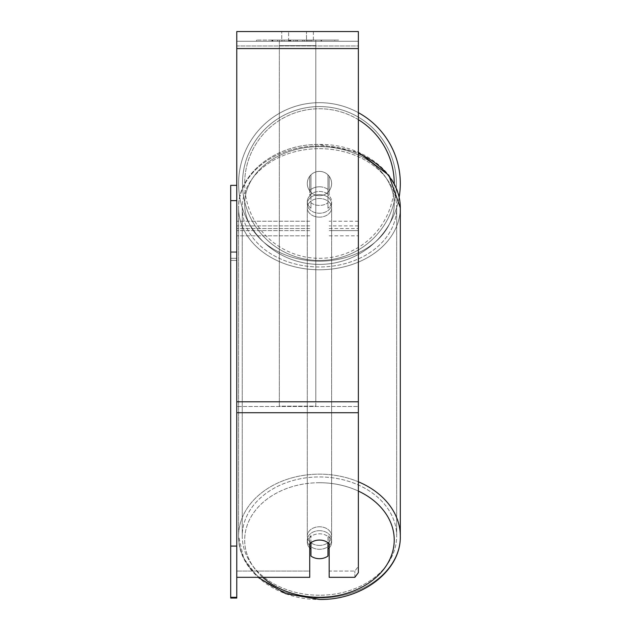 <?xml version="1.0" encoding="UTF-8"?>
<svg xmlns="http://www.w3.org/2000/svg" width="631" height="631" viewBox="0 0 631 631"><rect width="100%" height="100%" fill="white"/><g stroke="black" fill="none" stroke-linecap="round" stroke-linejoin="round"><path stroke-width="0.47" stroke-dasharray="3.15 2.37" d="M319.452 186.792A12.163 9.315 180 0 1 329.177 190.515L329.177 176.246A12.163 12.163 0 0 0 309.726 176.246L309.726 190.515A12.163 9.315 180 0 1 319.452 186.792A12.163 9.315 -0 0 1 329.177 190.515L329.177 176.246A12.163 12.163 0 0 0 309.726 176.246L309.726 195.208A12.163 9.315 180 0 1 319.452 191.485A12.163 9.315 180 0 1 329.177 195.208L329.177 176.246A12.163 12.163 0 0 0 309.726 176.246L309.726 195.208A12.163 9.315 -0 0 1 319.452 191.485A12.163 9.315 -0 0 1 329.177 195.208L329.177 176.246A12.163 12.163 0 0 0 309.726 176.246L309.726 190.515A12.163 9.315 -0 0 1 319.452 186.792A12.163 9.315 0 0 1 327.962 189.458L327.962 194.924A12.163 9.315 0 0 1 331.614 201.573A12.163 9.315 0 0 1 327.962 208.23L327.962 202.756A12.163 9.315 0 0 1 319.452 205.422A12.163 9.315 0 0 1 310.941 202.756L310.941 208.23A12.163 9.315 0 0 1 307.289 201.573A12.163 9.315 0 0 1 310.941 194.924L310.941 189.458A12.163 9.315 0 0 1 319.452 186.792A12.163 9.315 180 0 1 327.962 189.458L327.962 202.756A12.163 9.315 180 0 1 319.452 205.422A12.163 9.315 180 0 1 310.941 202.756L310.941 189.458A12.163 9.315 180 0 1 319.452 186.792M236.767 45.968L236.767 235.82L236.767 41.275L236.767 228.525L236.767 41.275L236.767 45.968L358.361 45.968L358.361 235.82L358.361 41.275L358.361 235.82L358.361 41.275L358.361 230.607L329.177 230.607L358.361 230.607L358.361 41.275L236.767 41.275L236.767 235.82L236.767 31.55L236.767 48.571L236.767 31.55L358.361 31.55L358.361 41.275L236.767 41.275L358.361 41.275L358.361 228.525L358.361 41.275L358.361 45.968L236.767 45.968M358.361 481.792A80.855 61.941 180 0 0 319.452 474.149A80.855 61.941 180 0 0 238.597 536.09L243.637 558.175L257.984 577.318L309.726 577.318L309.726 543.788A12.163 9.315 180 0 1 319.452 540.057A12.163 9.315 180 0 1 329.177 543.788L329.177 537.533A12.163 9.315 180 0 0 319.452 533.81A12.163 9.315 180 0 0 309.726 537.533L309.726 577.318L309.726 571.063L236.767 571.063L309.726 571.063L309.726 537.533A12.163 9.315 0 0 1 329.177 537.533L329.177 571.063L354.851 571.063L329.177 571.063L329.177 577.318L354.851 577.318L354.851 571.063L354.851 577.318L358.361 572.656L358.361 566.409L354.851 571.063L358.361 566.409L358.361 406.474L358.361 572.656L358.361 41.275L236.767 41.275L358.361 41.275L236.767 41.275L358.361 41.275L236.767 41.275L236.767 597.312L230.694 597.312L230.694 251.856L236.767 251.856L236.767 200.626L236.767 546.083L230.694 546.083L230.694 597.312M319.452 530.679A12.163 9.315 0 0 1 331.614 539.994A12.163 9.315 0 0 1 319.452 549.309A12.163 9.315 0 0 1 307.289 539.994A12.163 9.315 0 0 1 319.452 530.679A12.163 9.315 180 0 1 331.614 539.994A12.163 9.315 180 0 1 319.452 549.309A12.163 9.315 180 0 1 307.289 539.994A12.163 9.315 180 0 1 319.452 530.679M329.177 547.929A12.163 9.315 0 0 0 331.614 542.337L331.614 539.994L331.614 542.337A12.163 9.315 180 0 1 327.962 548.994L327.962 535.687A12.163 9.315 180 0 1 331.614 542.337A12.163 9.315 0 0 0 327.962 535.687L327.962 556.029A12.163 9.315 180 0 1 319.452 558.687A12.163 9.315 180 0 1 310.941 556.029L310.941 535.687A12.163 9.315 0 0 0 307.289 542.337A12.163 9.315 180 0 1 310.941 535.687L310.941 548.994A12.163 9.315 180 0 1 307.289 542.337A12.163 9.315 0 0 0 309.726 547.929M319.452 194.608A12.163 9.315 0 0 1 331.614 203.923A12.163 9.315 0 0 1 319.452 213.239A12.163 9.315 0 0 1 307.289 203.923A12.163 9.315 0 0 1 319.452 194.608A12.163 9.315 180 0 1 331.614 203.923A12.163 9.315 180 0 1 319.452 213.239A12.163 9.315 180 0 1 307.289 203.923A12.163 9.315 180 0 1 319.452 194.608M327.962 194.924L327.962 208.23A12.163 9.315 180 0 0 331.614 201.573L331.614 203.923L331.614 201.573A12.163 9.315 180 0 0 327.962 194.924L327.962 208.23L327.962 194.924M319.452 217.143A12.163 9.315 0 0 1 307.289 207.828A12.163 9.315 0 0 1 319.452 198.513A12.163 9.315 0 0 1 331.614 207.828A12.163 9.315 0 0 1 319.452 217.143A12.163 9.315 180 0 1 307.289 207.828A12.163 9.315 180 0 1 319.452 198.513A12.163 9.315 180 0 1 331.614 207.828A12.163 9.315 180 0 1 319.452 217.143M319.452 545.405A12.163 9.315 0 0 1 307.289 536.09A12.163 9.315 0 0 1 319.452 526.775A12.163 9.315 0 0 1 331.614 536.09A12.163 9.315 0 0 1 319.452 545.405A12.163 9.315 180 0 1 307.289 536.09A12.163 9.315 180 0 1 319.452 526.775A12.163 9.315 180 0 1 331.614 536.09A12.163 9.315 180 0 1 319.452 545.405M319.452 595.23A77.211 59.148 0 0 1 242.241 536.09A77.211 59.148 0 0 1 319.452 476.941A77.211 59.148 0 0 1 396.662 536.09A77.211 59.148 0 0 1 319.452 595.23A77.211 59.148 180 0 1 242.241 536.09A77.211 59.148 180 0 1 319.452 476.941A77.211 59.148 180 0 1 396.662 536.09A77.211 59.148 180 0 1 319.452 595.23M319.452 148.679A77.211 59.148 0 0 1 396.662 207.828A77.211 59.148 0 0 1 319.452 266.976A77.211 59.148 0 0 1 242.241 207.828A77.211 59.148 0 0 1 319.452 148.679A77.211 59.148 180 0 1 396.662 207.828A77.211 59.148 180 0 1 319.452 266.976A77.211 59.148 180 0 1 242.241 207.828A77.211 59.148 180 0 1 319.452 148.679M338.579 40.061L256.557 40.061L338.579 40.061L338.579 41.275L256.557 41.275L338.579 41.275M256.557 40.061L256.557 41.275M293.77 41.275L321.495 41.275L293.77 41.275L293.77 40.061L272.86 40.061L272.86 41.275L321.495 41.275L272.813 41.275L321.495 41.275L272.86 41.275L272.86 40.061L307.597 40.061L307.597 41.275L307.597 40.061L321.495 40.061L321.495 41.275L321.495 40.061L272.813 40.061L272.813 41.275L272.813 40.061L321.495 40.061L321.495 41.275L321.495 40.061L312.858 40.061L312.858 41.275L312.858 40.061L321.495 40.061L321.495 41.275L321.495 40.061L272.86 40.061L272.86 41.275L272.86 40.061L321.495 40.061L321.495 41.275L321.495 40.061L293.77 40.061M306.516 41.275L281.757 41.275L313.37 41.275L306.516 41.275L306.516 31.55L313.37 31.55L281.757 31.55L313.37 31.55L306.516 31.55L306.516 41.275M281.757 41.275L288.619 41.275L281.757 41.275L281.757 31.55L281.757 41.275M315.808 41.275L279.328 41.275L334.761 41.275L279.328 41.275L279.328 40.061L279.328 406.135L279.328 41.275L315.808 41.275L315.808 40.061L315.808 41.275L315.808 40.061L279.328 40.061L315.808 40.061L315.808 41.275L315.808 40.061L334.761 40.061L334.761 41.275L334.761 40.061L279.328 40.061L315.808 40.061L315.808 401.781L279.328 401.781L279.328 41.275L279.328 45.629L315.808 45.629L315.808 41.275L315.808 406.135L279.328 406.135L279.328 45.629L315.808 45.629L315.808 41.275M311.485 41.275L271.882 41.275L311.485 41.275L311.485 40.061L322.465 40.061L322.465 41.275M288.619 41.275L288.619 31.55L288.619 41.275M358.361 48.571L358.361 401.781L358.361 48.571L236.767 48.571M358.361 406.474L358.361 401.781L358.361 406.474L236.767 406.474L358.361 406.474M329.177 537.533L329.177 543.788L329.177 537.533M309.726 537.533L309.726 543.788L309.726 537.533M288.982 40.061L321.084 40.061L272.347 40.061L288.982 40.061L288.982 41.275L321.084 41.275L288.982 41.275M277.632 40.061L277.632 41.275M272.347 40.061L272.347 41.275L272.347 40.061M321.084 40.061L321.084 41.275L306.327 41.275L321.084 41.275L321.084 40.061M306.327 40.061L306.327 41.275L306.327 40.061M304.095 40.061L304.095 41.275M334.761 40.061L315.808 40.061L334.761 40.061M288.698 40.061L302.438 40.061L288.698 40.061L288.698 41.275L302.438 41.275L288.698 41.275M302.438 40.061L302.438 41.275L302.438 40.061M290.575 40.061L297.035 40.061L290.575 40.061L290.575 41.275L284.179 41.275L297.035 41.275L290.575 41.275M322.465 40.061L271.882 40.061L289.881 40.061L284.179 40.061L284.179 41.275M284.179 40.061L297.035 40.061L297.035 41.275L297.035 40.061L310.168 40.061L310.168 41.275M303.432 40.061L321.495 40.061L303.432 40.061L303.432 41.275M308.914 40.061L308.914 41.275M321.495 40.061L321.495 41.275L321.495 40.061M292.587 40.061L272.86 40.061L272.86 41.275L272.86 40.061L292.587 40.061L292.587 41.275M271.882 40.061L271.882 41.275M282.025 40.061L282.025 41.275M289.881 40.061L289.881 41.275M310.168 40.061L304.26 40.061L304.26 41.275M304.26 40.061L311.485 40.061M289.96 41.275L284.045 41.275L295.742 41.275L289.96 41.275L289.945 40.061L284.045 40.061L284.045 41.275L284.045 40.061L295.742 40.061L295.742 41.275L295.742 40.061L289.96 40.061L289.96 41.275M327.962 548.994L327.962 542.723A12.163 9.315 180 0 0 319.452 540.057A12.163 9.315 180 0 0 310.941 542.723L310.941 548.994M310.941 208.23A12.163 9.315 180 0 1 307.289 201.573A12.163 9.315 180 0 1 310.941 194.924L310.941 208.23M399.155 197.14A80.855 80.855 0 0 1 312.629 264.105A80.855 80.855 0 0 1 238.597 183.534A80.855 80.855 0 0 0 319.452 264.397A80.855 80.855 0 0 0 400.306 183.534A80.855 80.855 0 0 0 319.452 102.679A80.855 80.855 0 0 0 238.597 183.534A80.855 80.855 0 0 1 358.361 112.657M331.614 183.534A12.163 12.163 0 0 1 319.452 195.697A12.163 12.163 0 0 1 307.289 183.534A12.163 12.163 0 0 1 319.452 171.38A12.163 12.163 0 0 1 327.962 192.218A12.163 12.163 0 0 1 307.289 183.534A12.163 12.163 0 0 1 327.962 174.858L327.962 192.218A12.163 12.163 0 0 1 310.941 192.218L310.941 174.858A12.163 12.163 0 0 1 331.614 183.534A12.163 12.163 0 0 1 319.452 195.697A12.163 12.163 0 0 1 307.289 183.534A12.163 12.163 0 0 1 319.452 171.38A12.163 12.163 0 0 1 327.962 192.218L327.962 174.858A12.163 12.163 0 0 1 319.452 195.697A12.163 12.163 0 0 1 310.941 174.858L310.941 192.218A12.163 12.163 0 0 1 319.452 171.38A12.163 12.163 0 0 1 331.614 183.534A12.163 12.163 0 0 1 319.452 195.697A12.163 12.163 0 0 1 307.289 183.534A12.163 12.163 0 0 1 319.452 171.38A12.163 12.163 0 0 1 331.614 183.534M327.962 174.858L327.962 192.218L327.962 174.858M310.941 192.218L310.941 174.858L310.941 192.218M242.485 183.534A76.966 76.966 0 0 1 319.452 106.568A76.966 76.966 0 0 1 396.418 183.534A76.966 76.966 0 0 1 319.452 260.5A76.966 76.966 0 0 1 242.485 183.534A76.966 76.966 0 0 1 319.452 106.568A76.966 76.966 0 0 1 396.418 183.534A76.966 76.966 0 0 1 319.452 260.5A76.966 76.966 0 0 1 242.485 183.534M236.767 185.364L236.767 252.234L236.767 185.364L230.694 185.364L230.694 252.234L230.694 200.626L230.694 251.856L236.767 251.856L236.767 260.422L230.694 260.422L230.694 598.062L236.767 598.062L236.767 260.422L230.694 260.422L230.694 200.626L236.767 200.626L236.767 546.083M230.694 200.626L230.694 546.083M236.767 200.626L236.767 597.312M236.767 252.234L230.694 252.234L236.767 252.234L236.767 258.316L230.694 258.316L230.694 252.234L230.694 258.316L236.767 258.316L236.767 252.234M315.808 406.135L315.808 45.629L315.808 406.135L279.328 406.135L279.328 401.781L315.808 401.781L315.808 406.135M309.726 230.607L236.767 230.607L309.726 230.607M358.361 221.229L329.177 221.229L358.361 221.229M309.726 221.229L236.767 221.229L309.726 221.229M309.726 225.922L236.767 225.922L309.726 225.922M358.361 225.922L329.177 225.922L358.361 225.922M400.306 536.09L400.306 207.828A80.855 61.941 180 0 1 319.452 269.768A80.855 61.941 180 0 1 238.597 207.828A80.855 61.941 180 0 1 319.452 145.887A80.855 61.941 180 0 1 400.306 207.828A80.855 61.941 0 0 1 319.452 269.768A80.855 61.941 0 0 1 238.597 207.828L238.597 536.09A80.855 61.941 180 0 0 319.452 598.03A80.855 61.941 180 0 0 400.306 536.09A80.855 61.941 0 0 0 319.452 474.149A80.855 61.941 0 0 0 238.597 536.09A80.855 61.941 0 0 0 319.452 598.03A80.855 61.941 0 0 0 400.306 536.09C401.213 570.763 362.091 600.31 319.452 599.45C276.812 600.31 237.69 570.763 238.597 536.09L238.597 207.828A80.855 61.941 0 0 1 319.452 145.887A80.855 61.941 0 0 1 358.361 153.53M262.725 577.318A74.781 57.287 0 0 1 251.501 516.087A74.781 57.287 0 0 1 319.452 482.715A74.781 57.287 0 0 1 358.361 491.076M319.452 146.637A74.781 57.287 180 0 0 244.67 203.923A74.781 57.287 180 0 0 319.452 261.202A74.781 57.287 180 0 0 394.233 203.923A74.781 57.287 180 0 0 319.452 146.637A74.781 57.287 0 0 0 244.67 203.923A74.781 57.287 0 0 0 319.452 261.202A74.781 57.287 0 0 0 394.233 203.923A74.781 57.287 0 0 0 319.452 146.637M358.361 401.781L236.767 401.781M358.361 412.729L236.767 412.729M289.124 40.061L289.124 41.275M290.086 40.061L290.086 41.275M290.71 40.061L290.71 41.275M297.311 40.061L297.311 41.275M297.177 40.061L297.177 41.275L297.177 40.061M297.035 40.061L297.035 41.275M289.818 40.061L289.818 41.275M319.452 482.715A74.781 57.287 180 0 1 394.233 539.994A74.781 57.287 180 0 1 319.452 597.281A74.781 57.287 180 0 1 244.67 539.994A74.781 57.287 180 0 1 319.452 482.715M358.361 119.677A74.781 74.781 0 0 0 244.67 183.534A74.781 74.781 0 0 1 319.452 108.761A74.781 74.781 0 0 1 394.233 183.534A74.781 74.781 0 0 1 319.452 258.316A74.781 74.781 0 0 1 244.67 183.534A74.781 74.781 0 0 0 319.389 258.316A74.781 74.781 0 0 0 394.233 183.66M329.177 235.82L358.361 235.82L329.177 235.82M309.726 228.525L236.767 228.525L309.726 228.525M309.726 235.82L236.767 235.82L309.726 235.82M329.177 228.525L358.361 228.525L329.177 228.525M400.306 207.828C401.213 173.146 362.091 143.608 319.452 144.467C276.812 143.608 237.69 173.146 238.597 207.828C237.69 173.146 276.812 143.608 319.452 144.467L358.361 152.252M307.289 539.994L307.289 542.337L307.289 539.994M307.289 203.923L307.289 201.573L307.289 203.923M307.289 207.828L307.289 536.09L307.289 207.828M331.614 207.828L331.614 536.09L331.614 207.828M396.662 207.828L396.662 536.09L396.662 207.828M242.241 207.828L242.241 536.09L242.241 207.828M313.37 31.55L313.37 41.275L313.37 31.55"/><path stroke-width="0.95" d="M319.452 558.687A12.163 9.315 0 0 1 310.941 556.029L310.941 542.723A12.163 9.315 0 0 1 319.452 540.057A12.163 9.315 0 0 1 327.962 542.723L327.962 556.029A12.163 9.315 0 0 1 319.452 558.687M310.941 548.994A12.163 9.315 0 0 1 309.726 547.929M329.177 547.929A12.163 9.315 0 0 1 327.962 548.994M358.361 153.53A80.855 61.941 0 0 1 400.306 207.828L400.306 536.09C401.213 570.763 362.091 600.31 319.452 599.45L285.669 593.676L257.984 577.318L236.767 577.318L309.726 577.318L309.726 543.788A12.163 9.315 0 0 1 329.177 543.788L329.177 577.318L354.851 577.318L358.361 572.656L358.361 31.55L236.767 31.55L236.767 597.312L230.694 597.312L230.694 598.062L236.767 598.062L236.767 597.312M358.361 112.657A80.855 80.855 0 0 1 399.155 197.14M236.767 546.083L230.694 546.083L230.694 185.364L236.767 185.364M230.694 200.626L236.767 200.626M230.694 546.083L230.694 597.312M358.361 491.076A74.781 57.287 0 0 1 391.449 555.477A74.781 57.287 0 0 1 319.452 597.281A74.781 57.287 0 0 1 262.725 577.318M400.306 536.09A80.855 61.941 180 0 0 358.361 481.792M358.361 412.729L236.767 412.729M358.361 48.571L236.767 48.571M358.361 401.781L236.767 401.781M394.233 183.66A74.781 74.781 0 0 0 358.361 119.677M358.361 152.252L388.893 175.3L400.306 207.828"/></g></svg>

